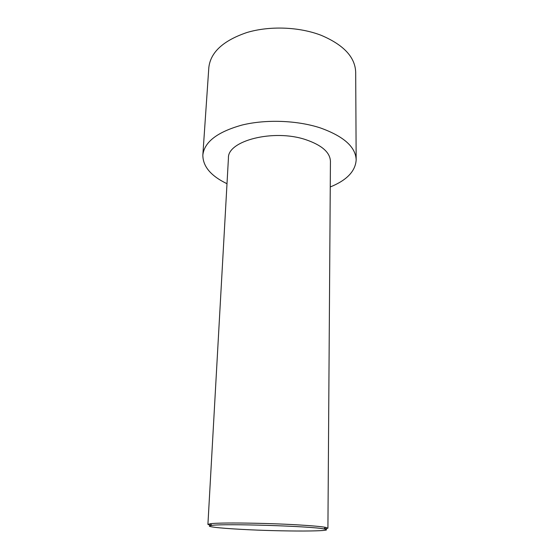<?xml version="1.0" encoding="UTF-8"?>
<svg xmlns="http://www.w3.org/2000/svg" width="559" height="559" viewBox="0 0 559 559"><rect width="100%" height="100%" fill="white"/><g stroke="black" fill="none" stroke-linecap="round" stroke-linejoin="round"><path stroke-width="0.84" d="M227.003 183.715C210.89 175.966 202.84 166.414 202.84 155.053L208.821 67.625C210.477 52.378 223.083 40.702 246.645 32.604C269.459 25.672 299.156 26.762 321.229 35.329C343.687 44.874 355.168 57.179 355.685 72.244L356.167 159.874C355.454 171.208 346.818 180.243 330.257 186.965M202.84 155.053C204.356 141.937 217.409 131.945 241.991 125.062C265.818 119.193 296.983 120.304 320.118 127.843C343.645 136.235 355.664 146.912 356.167 159.874M324.402 529.01L327.916 528.199L325.457 527.347C320.999 526.536 312.006 525.726 298.492 524.915C266.301 522.965 219.233 522.399 210.415 523.727L207.913 524.426L211.365 525.46M207.913 524.426L228.435 158.085C227.275 140.77 273.624 128.738 305.78 139.673C321.851 145.186 330.069 152.397 330.432 161.285L327.916 528.199M241.481 529.359C282.344 531.665 339.502 531.616 323.968 528.933C311.845 526.18 224.075 523.427 211.798 525.404C203.252 526.354 217.779 528.115 241.481 529.359M323.968 528.933L325.457 527.347M211.798 525.404L210.415 523.727"/></g></svg>
